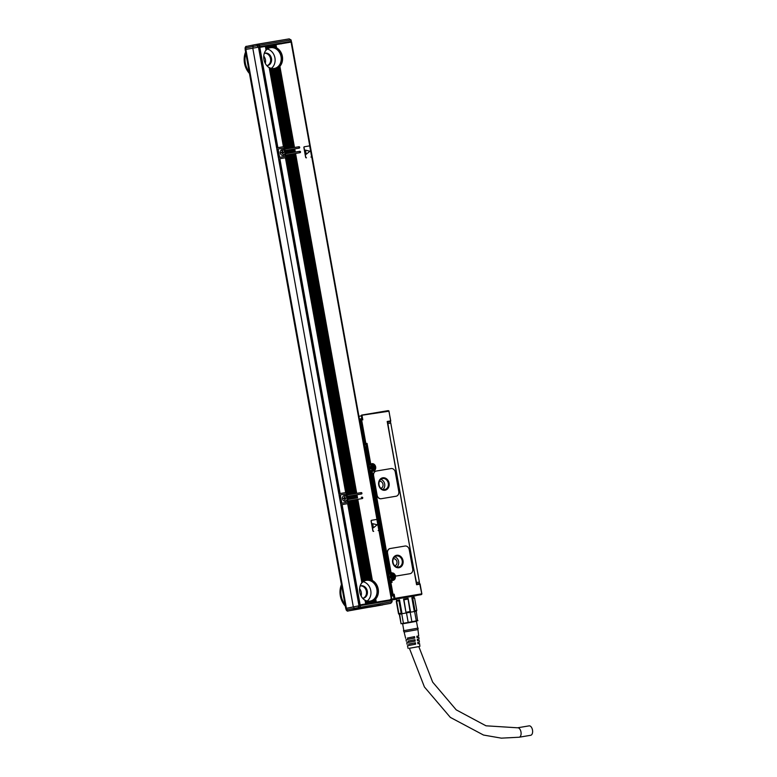 <?xml version="1.0" encoding="UTF-8"?>
<svg xmlns="http://www.w3.org/2000/svg" width="777" height="777" viewBox="0 0 777 777"><rect width="100%" height="100%" fill="white"/><g stroke="black" fill="none" stroke-linecap="round" stroke-linejoin="round"><path stroke-width="1.17" d="M286.237 42.91L286.966 42.181L287.072 42.764M257.634 47.028L257.381 45.649A1.408 0.583 -99.7 0 0 256.575 44.386L289.19 38.879L291.093 39.967L291.346 41.346L286.966 42.181M291.346 41.346L245.153 49.534L345.726 608.459L346.416 608.284L245.853 49.369M258.624 47.562L257.974 46.97M258.498 46.882L281.206 43.065L281.323 43.735M288.694 41.89L288.918 42.453M257.673 47.018L257.449 44.231L258.79 43.988L259.295 46.727M289.219 38.879L258.79 43.988L259.567 45.251L290.783 40.016L289.19 38.879L290.977 39.996L291.035 41.395M346.416 608.284L358.547 605.895L359.013 608.692L358.129 608.847A1.408 0.583 -99.7 0 0 358.45 607.342L358.197 605.953L345.726 608.459M381.76 601.971L381.643 601.301L359.052 605.098L340.821 504.817L342.094 504.584L360.139 604.885L391.394 599.63L291.084 42.094L275.981 44.629L276.563 47.834L276.039 47.572A11.247 9.343 -101.7 0 0 275.145 47.212L274.64 47.057A11.247 9.343 -101.7 0 0 273.776 46.863L273.29 46.795A11.247 9.343 -101.7 0 0 272.445 46.756L271.979 46.766A11.247 9.343 -101.7 0 0 271.163 46.863L270.911 45.484L269.648 45.688L269.91 47.183A11.247 9.343 -101.7 0 1 270.707 46.95L271.163 46.863M347.513 503.671A2.108 1.748 78.3 0 0 348.591 501.379L349.728 500.66L364.539 580.351A11.247 9.343 -101.7 0 1 365.307 579.992L365.753 579.817A11.247 9.343 -101.7 0 1 366.54 579.593L366.997 579.496A11.247 9.343 -101.7 0 1 367.812 579.409L353.525 500.019L352.719 500.155L366.997 579.496M361.684 498.659A0.699 0.583 78.3 0 0 361.276 497.329L362.043 497.173A0.699 0.583 -101.7 0 1 362.286 498.552L357.789 499.31L372.397 580.477A11.247 9.343 -101.7 0 1 375.728 598.96L376.301 602.165M347.338 499.271L347.863 502.175A0.699 0.583 -101.7 0 0 348.203 501.418L347.989 500.242A0.699 0.583 -101.7 0 1 348.222 499.553L347.63 496.25A0.699 0.583 -101.7 0 1 347.164 495.677L346.96 494.502A0.699 0.583 -101.7 0 0 346.377 493.9L346.892 496.794A2.953 2.457 -101.7 0 1 347.338 499.271L347.669 502.224L346.979 502.36A0.699 0.583 78.3 0 0 347.018 502.36M347.698 502.214L340.763 503.409L339.083 495.134L340.345 494.9L341.841 503.195L347.406 502.263M360.858 494.085A0.699 0.583 78.3 0 0 360.45 492.764L347.426 494.949L347.338 494.463A2.108 1.748 78.3 0 0 345.241 492.676L339.015 493.725L278.593 158.955L279.866 158.712L340.103 493.512L345.707 492.579L285.47 157.77L279.866 158.712M285.285 157.799A2.108 1.748 78.3 0 0 286.354 155.517L287.5 154.788L348.659 494.716L347.426 494.949M299.456 152.787A0.699 0.583 78.3 0 0 299.038 151.457L286.004 153.652M285.11 153.399L285.635 156.303A0.699 0.583 -101.7 0 0 285.965 155.546L285.761 154.37A0.699 0.583 -101.7 0 1 285.985 153.681L285.392 150.379A0.699 0.583 -101.7 0 1 284.936 149.806L284.722 148.63A0.699 0.583 -101.7 0 0 284.139 148.028L284.664 150.932A2.953 2.457 -101.7 0 1 285.11 153.399L285.441 156.352L284.751 156.498A0.699 0.583 78.3 0 0 284.79 156.488L285.47 156.342M284.751 156.498L278.525 157.537L276.845 149.262L278.117 149.029L279.613 157.323L285.169 156.391M298.63 148.222A0.699 0.583 78.3 0 0 298.222 146.892L285.198 149.077L285.11 148.592A2.108 1.748 78.3 0 0 283.013 146.814L276.602 147.883L283.479 146.707L269.289 67.842L283.887 146.639L283.013 146.814M276.787 147.844L258.887 47.514L259.819 47.339L277.865 147.64M281.497 43.706L281.779 43.075L281.216 43.153M265.278 63.374A7.032 5.837 78.3 0 0 263.762 56.061M349.135 610.771L390.753 603.341L360.353 608.449L359.858 605.652L358.547 605.895M359.858 605.652L391.793 600.3M245.862 53.438A17.997 14.957 78.3 0 0 249.203 71.989M341.695 586.072A17.997 14.957 78.3 0 0 345.037 604.632M283.43 146.707L269.211 67.716A11.247 9.343 -101.7 0 1 266.025 50.01L265.598 46.377L259.819 47.339M265.598 46.377L266.424 49.534A11.247 9.343 -101.7 0 1 267.123 48.834L267.541 48.485A11.247 9.343 -101.7 0 1 268.279 47.97L268.706 47.718A11.247 9.343 -101.7 0 1 269.473 47.348L269.91 47.183M267.307 48.611L266.861 46.164L265.841 46.329M266.861 46.164L267.541 48.485M268.463 47.815L268.133 45.95L267.113 46.115M268.133 45.95L268.706 47.718M269.668 47.251L269.396 45.736L268.376 45.901M272.193 46.775L271.931 45.309L270.911 45.484M271.931 45.309L272.445 46.756M273.514 46.863L273.203 45.095L272.183 45.27M273.203 45.095L273.776 46.863M274.883 47.174L274.466 44.891L273.446 45.056M274.466 44.891L275.145 47.212M276.291 47.766L275.738 44.677L274.718 44.843M291.084 42.094L291.579 42.026L391.89 599.562L391.394 599.63M284.751 146.814L270.658 68.463L284.751 146.814A2.108 1.748 -101.7 0 0 283.887 146.639M285.305 147.251A2.108 1.748 -101.7 0 1 285.878 148.436L285.198 149.077M286.888 150.194L287.247 153.409L287.131 150.146L287.937 150.019L288.568 153.195L288.15 149.98L289.209 149.806L289.831 152.982L289.423 149.767L290.481 149.592L291.103 152.768L290.685 149.553L291.744 149.378L292.366 152.554L291.958 149.339L293.016 149.165L293.638 152.341L293.22 149.135L294.279 148.951L294.852 152.137L294.493 148.922L299.232 148.116A0.699 0.583 -101.7 0 1 299.232 148.116A0.699 0.583 -101.7 0 0 298.99 146.736L292.978 147.747L278.351 67.686A11.247 9.343 -101.7 0 1 277.603 68.143L291.958 147.912L292.978 147.747M277.603 68.143L291.958 147.912M291.492 147.989L290.443 148.174L275.942 68.823A11.247 9.343 -101.7 0 1 275.437 68.949A11.247 9.343 -101.7 0 1 275.145 68.998L289.423 148.339L290.443 148.174M271.163 68.648A11.247 9.343 -101.7 0 0 272.037 68.9L272.533 68.998A11.247 9.343 -101.7 0 0 273.378 69.095L273.863 69.104A11.247 9.343 -101.7 0 0 274.679 69.066L289.423 148.339M288.957 148.417L287.908 148.601L273.611 69.124M273.378 69.095L287.908 148.601M287.694 148.63L286.635 148.815L272.28 68.988M272.037 68.9L286.635 148.815M286.091 153.613L285.45 150.427M285.615 150.408L286.674 150.223M284.139 148.028L278.117 149.029M278.525 157.537L279.613 157.323M294.852 152.137L293.793 152.311M293.589 152.341L292.531 152.525M292.317 152.554L291.258 152.739M291.045 152.768L289.996 152.952M289.782 152.982L288.723 153.166M288.51 153.195L287.461 153.38M287.247 153.409L286.189 153.593M348.659 494.716L287.704 154.759L288.762 154.584L349.922 494.502L288.976 154.545L290.035 154.37L351.408 494.259L290.248 154.332L291.297 154.157L352.671 494.046L291.511 154.118L292.57 153.943L353.778 493.861L292.783 153.914L293.832 153.729L355.04 493.648L294.046 153.7L295.105 153.516L356.313 493.434L295.318 153.487L300.058 152.68A0.699 0.583 -101.7 0 1 300.058 152.68A0.699 0.583 -101.7 0 0 299.805 151.301L295.066 152.098M287.034 154.866L287.121 155.351A2.108 1.748 -101.7 0 1 287.004 156.653L286.635 157.245A2.108 1.748 -101.7 0 1 285.878 157.692L346.124 492.501L345.241 492.676M339.015 493.725L340.103 493.512M287.004 156.653L346.989 492.686A2.108 1.748 -101.7 0 0 346.124 492.501M347.542 493.123A2.108 1.748 -101.7 0 1 348.106 494.308L348.193 494.794M356.264 493.434L355.206 493.618M354.992 493.648L353.943 493.832M353.729 493.861L352.671 494.046M352.457 494.075L351.408 494.259M351.194 494.289L350.136 494.463M349.922 494.502L348.873 494.677M357.294 497.97L356.721 494.784L361.47 493.987A0.699 0.583 -101.7 0 0 361.218 492.608L356.478 493.405M349.689 499.242L348.902 496.095L349.475 499.281M349.116 496.066L350.174 495.881L350.748 499.067M350.961 499.038L350.174 495.881M350.388 495.852L351.437 495.668L352.01 498.853M352.224 498.824L351.437 495.668M351.651 495.639L352.709 495.454L353.282 498.64M353.496 498.611L352.709 495.454M352.923 495.425L353.972 495.24L354.545 498.426M354.759 498.397L353.972 495.24M354.186 495.211L355.244 495.036L355.817 498.212M356.031 498.183L355.244 495.036M355.458 494.998L356.507 494.823L357.08 497.999M348.426 499.456L347.688 496.299M347.853 496.28L348.902 496.095M346.377 493.9L340.345 494.9M340.763 503.409L341.841 503.195M364.306 580.448L349.941 500.631L350.99 500.446L365.307 579.992M365.511 579.895L350.99 500.446M351.204 500.417L352.263 500.233L366.54 579.593M352.311 500.233L366.589 579.584L352.263 500.233M353.739 499.99L368.288 579.389L353.525 500.019M353.991 499.941L354.798 499.815L369.182 579.477L354.798 499.815M355.011 499.776L369.609 579.506L354.846 499.805M355.254 499.737L356.07 499.601L370.542 579.759L356.07 499.601M356.274 499.562L370.979 579.846L356.119 499.592M356.526 499.524L357.333 499.388L371.94 580.312L357.333 499.388M372.397 580.477L357.381 499.378M349.262 500.738L349.349 501.223A2.108 1.748 -101.7 0 1 349.232 502.525L348.863 503.117A2.108 1.748 -101.7 0 1 348.115 503.564L362.257 582.177A11.247 9.343 -101.7 0 1 362.966 581.468L363.374 581.128A11.247 9.343 -101.7 0 1 364.112 580.604M365.695 603.952L365.054 600.349A11.247 9.343 -101.7 0 1 361.868 582.643L347.698 503.642L342.094 504.584M359.052 605.098L360.139 604.885M382.099 601.913L381.837 601.379L391.89 599.562M381.837 601.379L382.265 602M245.6 51.981A17.997 14.957 78.3 0 0 249.475 73.504M383.032 601.184L386.567 600.553L386.829 601.116M341.433 584.625A17.997 14.957 78.3 0 0 345.309 606.138M265.384 46.406L266.025 50.01M266.647 46.193L267.123 48.834M267.919 45.979L268.279 47.97M269.182 45.765L269.473 47.348M270.454 45.561L270.707 46.95M270.503 45.552L270.755 46.941L270.668 45.522M271.717 45.348L271.979 46.766M272.989 45.134L273.29 46.795M274.252 44.92L274.64 47.057M275.524 44.707L276.039 47.572M276.563 47.834A11.247 9.343 -101.7 0 1 279.885 66.327L294.493 147.494M294.745 148.873L295.309 152.059M295.561 153.438L356.721 493.356M356.973 494.745L357.546 497.921M310.975 157.051A0.699 0.583 -101.7 0 1 310.936 157.061L311.091 157.022A0.699 0.583 78.3 0 0 311.538 156.235L309.8 146.552A0.699 0.583 78.3 0 0 309.1 145.959L304.487 146.736A0.699 0.583 78.3 0 0 304.04 147.523L305.779 157.207A0.699 0.583 78.3 0 0 306.478 157.799L306.323 157.828A0.699 0.583 -101.7 0 1 305.623 157.236L305.779 157.207M304.448 146.736L304.331 146.766A0.699 0.583 -101.7 0 0 303.885 147.552L305.623 157.236M378.185 530.584A0.699 0.583 -101.7 0 1 378.146 530.594L378.302 530.565A0.699 0.583 78.3 0 0 378.749 529.778L377.01 520.095A0.699 0.583 78.3 0 0 376.311 519.492L371.697 520.269A0.699 0.583 78.3 0 0 371.241 521.056L372.989 530.74A0.699 0.583 78.3 0 0 373.688 531.342L373.533 531.371A0.699 0.583 -101.7 0 1 372.834 530.778L372.989 530.74M371.659 520.279L371.542 520.299A0.699 0.583 -101.7 0 0 371.095 521.095L372.834 530.778M270.658 68.463A11.247 9.343 -101.7 0 1 269.745 68.026M279.885 66.327L294.027 147.572M272.533 68.998L286.888 148.766M273.863 69.104L288.15 148.553M275.942 68.823L290.229 148.203M277.166 68.366A11.247 9.343 -101.7 0 1 276.398 68.677L290.685 148.125M278.351 67.686L292.764 147.776M279.487 66.744A11.247 9.343 -101.7 0 1 278.768 67.376L293.22 147.698M285.868 150.359L286.441 153.545M293.473 149.087L294.046 152.273M292.21 149.301L292.774 152.477M290.938 149.514L291.511 152.69M289.666 149.728L290.239 152.904M288.403 149.942L288.976 153.118M287.131 150.146L287.704 153.331M285.392 150.379L285.985 153.681M284.664 150.932L284.061 150.214A2.953 2.457 -101.7 0 0 282.1 149.64A2.953 2.457 -101.7 0 0 280.827 154.283A2.953 2.457 -101.7 0 0 283.294 155.429A2.953 2.457 -101.7 0 0 284.79 154.273M283.683 148.096L284.061 150.214M287.956 154.72L349.116 494.638M294.298 153.652L355.458 493.57M293.026 153.865L354.186 493.783M291.763 154.079L352.923 493.997M290.491 154.293L351.651 494.211M289.229 154.506L350.388 494.425M286.635 157.245L346.989 492.686M285.421 157.78L345.658 492.579M348.096 496.231L348.669 499.417M355.701 494.959L356.274 498.135M354.438 495.163L355.011 498.348M353.166 495.376L353.739 498.562M351.903 495.59L352.476 498.776M350.631 495.804L351.204 498.989M349.368 496.017L349.941 499.203M347.63 496.25L348.222 499.553M346.892 496.794L346.289 496.076A2.953 2.457 -101.7 0 0 344.328 495.512A2.953 2.457 -101.7 0 0 343.055 500.155A2.953 2.457 -101.7 0 0 345.522 501.291A2.953 2.457 -101.7 0 0 347.018 500.145M345.911 493.958L346.289 496.076M350.184 500.582L364.539 580.351M349.232 502.525L363.374 581.128M370.979 579.846A11.247 9.343 -101.7 0 1 371.872 580.205M369.609 579.506A11.247 9.343 -101.7 0 1 370.474 579.691M368.288 579.389A11.247 9.343 -101.7 0 1 369.124 579.438M351.457 500.369L365.753 579.817M348.863 503.117L362.966 581.468M347.649 503.651L361.868 582.643M375.728 598.96L375.845 602.243M375.32 599.378A11.247 9.343 -101.7 0 1 374.611 600.009L375.038 602.379M374.611 600.009L374.572 602.457M374.184 600.32A11.247 9.343 -101.7 0 1 373.436 600.786L373.766 602.593M373.436 600.786L373.31 602.67M373.009 601A11.247 9.343 -101.7 0 1 372.232 601.32L372.494 602.806M372.232 601.32L372.037 602.884M371.785 601.456A11.247 9.343 -101.7 0 1 371.27 601.583A11.247 9.343 -101.7 0 1 370.979 601.641L371.231 603.02M370.775 603.098L370.979 601.641M370.522 601.699A11.247 9.343 -101.7 0 1 369.697 601.748L369.959 603.234M369.502 603.311L369.697 601.748M369.221 601.728A11.247 9.343 -101.7 0 1 368.366 601.631L368.696 603.447M368.23 603.525L367.88 601.534L368.366 601.631M367.88 601.534A11.247 9.343 -101.7 0 1 367.006 601.291L367.424 603.661M366.967 603.739L366.491 601.097L367.006 601.291M366.491 601.097A11.247 9.343 -101.7 0 1 365.578 600.66L366.161 603.875M365.054 600.349L365.578 600.66M388.422 580.283L391.336 579.749A2.817 2.341 78.3 0 0 391.482 579.72M364.394 446.736L366.355 446.377L369.716 465.054L371.445 464.763A2.817 2.341 78.3 0 1 372.436 470.299L370.707 470.59L389.374 574.349L391.103 574.057A2.817 2.341 78.3 0 1 392.103 579.593L388.413 580.244M364.151 445.396L366.336 444.949L367.045 443.385L370.726 463.859L369.823 464.316L371.882 463.665A3.798 3.157 -101.7 0 1 375.66 466.88A3.798 3.157 -101.7 0 1 373.222 471.144L371.338 470.755L372.727 470.522L373.222 471.144M388.976 411.082L390.617 420.911A0.699 0.583 -101.7 0 1 390.19 421.697L387.83 422.193L390.171 421.707L390.433 420.93L387.199 421.474L416.579 584.722L419.803 584.178L421.843 594.172L413.801 596.182M370.833 471.28L371.338 470.755L371.066 471.231L371.338 470.755L372.076 471.328L371.066 471.231L389.481 573.611L391.287 573.737L391.55 572.96A3.798 3.157 -101.7 0 1 391.967 572.931A1.408 1.165 -101.7 0 1 390.724 571.726L387.412 553.273A4.215 3.506 -101.7 0 1 390.015 548.562A4.215 3.506 -101.7 0 1 390.093 548.552M410.033 573.698A4.215 3.506 -101.7 0 1 409.955 573.717A4.215 3.506 -101.7 0 1 409.848 573.737L410.003 573.708A4.215 3.506 78.3 0 0 410.11 573.688A4.215 3.506 78.3 0 0 412.713 568.978L409.226 549.611A4.215 3.506 78.3 0 0 405.021 546.037L390.277 548.513A4.215 3.506 78.3 0 0 390.161 548.533A4.215 3.506 78.3 0 0 387.568 553.243L390.88 571.687A1.408 1.165 78.3 0 0 392.123 572.892A3.798 3.157 78.3 0 1 395.182 575.155A1.408 1.165 78.3 0 0 396.474 575.98L410.003 573.708M392.123 572.892L391.967 572.931A3.798 3.157 -101.7 0 1 395.037 575.184A1.408 1.165 -101.7 0 0 396.319 576.01L409.848 573.737M376.952 495.172L377.107 495.143A4.215 3.506 78.3 0 0 381.313 498.708L396.066 496.231A4.215 3.506 -101.7 0 1 396.017 496.241A4.215 3.506 -101.7 0 1 395.911 496.26L381.157 498.737A4.215 3.506 -101.7 0 1 376.952 495.172L373.465 475.806A4.215 3.506 -101.7 0 1 376.068 471.095A4.215 3.506 -101.7 0 1 376.146 471.076M391.287 596.192L393.463 595.745L394.172 594.182L394.92 598.339L394.493 598.921L391.783 598.96M390.549 599.222L390.86 599.893L394.493 598.921M390.86 599.893L413.791 596.124M389.306 600.378L396.357 599.261M389.316 600.417L391.919 599.941M389.326 600.485L391.977 599.99M398.805 598.513L401.709 597.96L398.805 598.513M395.716 599.048L396.299 598.97L396.688 601.116M399.252 614.393L398.533 613.82L396.289 601.369L396.756 600.553M396.649 601.204L397.047 600.427L399.543 599.912L398.922 600.728L396.649 601.204L398.883 613.655L401.155 613.179L398.922 600.728M411.849 597.707L412.742 598.261L414.986 610.712L414.335 611.548L416.336 611.256L416.812 610.45L414.568 597.999L413.85 597.416L411.849 597.707L414.335 611.548L410.577 612.169L408.09 598.339L408.051 599.048L403.962 599.776L403.584 599.145L408.09 598.339M399.533 614.257L398.883 613.655M403.584 599.145L406.07 612.975L402.03 613.743L401.155 613.179M399.543 599.912L402.03 613.743L399.679 614.228L401.029 623.746L399.339 614.384M401.029 623.746L416.287 620.862L414.607 611.499L410.178 612.247L408.051 599.048M414.568 597.999L412.742 598.261M408.168 622.27L406.488 612.907L401.719 613.801L403.409 623.164M411.859 621.61L410.178 612.247L406.07 612.975L403.962 599.776M406.196 612.227L410.295 611.499M414.986 610.712L416.812 610.45M417.599 620.784L416.249 611.266M402.632 623.824L416.472 621.338M416.287 620.862L417.929 620.629M403.855 630.623L402.622 623.756L406.313 622.979L416.453 621.26L417.696 628.137M394.959 599.417L395.056 598.824L394.959 599.417M403.448 630.749L418.113 628.107L417.948 629.564L404.108 632.051L403.448 630.749M392.803 599.766L392.851 599.184M409.392 648.309L418.803 646.61M408.139 648.465L407.469 645.736L415.627 644.162L415.433 642.764L408.576 644.133M408.576 644.172L415.433 642.764M407.129 644.366L406.73 642.725L415.19 641.093L414.986 639.704L408.022 641.083M408.032 641.132L414.986 639.704M406.39 641.355L405.992 639.714L414.753 638.034L414.549 636.635L407.478 638.043M407.488 638.102L414.549 636.635M417.987 642.482L419.415 642.152L417.735 642.385L417.939 643.774L419.57 643.55L419.901 646.347M417.443 639.442L419.056 639.073L417.298 639.316L417.492 640.704L419.221 640.471L419.415 642.152M416.899 636.402L418.696 636.004L416.851 636.246L417.055 637.645L418.861 637.402L419.056 639.073M419.998 584.168L419.298 583.566L419.803 584.178M409.382 648.271L418.803 646.571M417.113 637.635L416.88 636.353M413.879 638.208L413.636 636.829M414.432 641.248L414.18 639.869M414.976 644.298L414.724 642.909L408.566 644.084M387.325 422.183L390.171 421.707A0.699 0.583 -101.7 0 0 390.19 421.697A0.699 0.699 0 0 0 390.734 420.891L388.859 410.868L388.179 410.635L361.558 415.103L361.606 418.657L359.421 419.114M388.859 410.868L388.179 410.635M361.558 415.103L388.189 410.635M388.685 411.247L361.46 415.316M362.063 415.714L362.81 419.871L361.606 418.657L361.15 419.444A0.699 0.583 78.3 0 0 360.703 420.24L364.928 443.754L363.898 443.968M361.606 418.657L361.15 419.444L362.81 419.871L361.169 419.444A0.699 0.699 0 0 0 361.13 419.454L361.13 419.454M359.664 420.454L361.664 420.066L365.889 443.58L364.928 443.754A0.699 0.583 -101.7 0 0 365.637 444.347L367.045 443.385L365.889 443.58L365.637 444.347L364.024 444.687M389.258 573.659L390.394 573.154L389.335 574.086L390.316 574.077L389.355 574.242M395.182 575.155L395.037 575.184A3.798 3.157 -101.7 0 1 392.89 580.438L390.724 580.526L390.996 580.05M391.734 580.623L392.064 582.429L390.85 581.215L388.675 581.672M389.374 580.089L390.724 580.526L390.404 582.002L392.064 582.429L390.404 582.002A0.699 0.583 78.3 0 0 389.947 582.799L392.064 594.551L393.026 594.376L392.764 595.153L394.172 594.182L393.026 594.376L390.909 582.624L388.918 583.012M377.107 495.143L373.62 475.767A4.215 3.506 78.3 0 1 376.223 471.056A4.215 3.506 78.3 0 1 376.33 471.037L391.084 468.56A4.215 3.506 78.3 0 1 395.289 472.134L398.776 491.501A4.215 3.506 78.3 0 1 396.173 496.212A4.215 3.506 78.3 0 1 396.066 496.231L395.911 496.26M391.219 443.784L390.413 439.306M413.374 566.909L412.568 562.431M396.717 555.273A6.323 5.254 78.3 0 0 396.552 555.302A6.323 5.254 78.3 0 0 392.667 562.461A6.323 5.254 78.3 0 0 398.951 567.725A6.323 5.254 78.3 0 0 399.116 567.696A6.323 5.254 78.3 0 0 403.001 560.528A6.323 5.254 78.3 0 0 396.717 555.273M382.77 477.797A6.323 5.254 78.3 0 0 382.614 477.826A6.323 5.254 78.3 0 0 378.729 484.994A6.323 5.254 78.3 0 0 385.013 490.248A6.323 5.254 78.3 0 0 385.178 490.219A6.323 5.254 78.3 0 0 389.063 483.051A6.323 5.254 78.3 0 0 382.77 477.797M390.394 439.199L387.898 423.572A1.408 0.777 80.5 0 0 387.393 422.533M413.393 567.025L416.501 582.536A1.408 0.777 80.5 0 1 416.394 583.702M389.782 421.862L389.763 421.862A1.408 0.777 80.5 0 1 389.782 421.862A1.408 0.777 80.5 0 1 390.773 423.086L419.376 582.051A1.408 0.777 80.5 0 1 418.861 583.595L417.579 583.857M391.394 443.9L412.548 562.334M398.999 567.715A6.323 5.254 78.3 0 0 402.758 560.508A6.323 5.254 78.3 0 0 396.484 555.322A6.323 5.254 78.3 0 0 396.435 555.332M385.062 490.238A6.323 5.254 78.3 0 0 388.821 483.032A6.323 5.254 78.3 0 0 382.546 477.845A6.323 5.254 78.3 0 0 382.498 477.855M370.716 470.619L371.668 470.454A2.817 2.341 78.3 0 0 371.814 470.425M396.61 556.011A5.624 4.672 78.3 0 0 396.464 556.041A5.624 4.672 78.3 0 0 393.007 562.402A5.624 4.672 78.3 0 0 398.601 567.074A5.624 4.672 78.3 0 0 398.747 567.055A5.624 4.672 78.3 0 0 402.195 560.683A5.624 4.672 78.3 0 0 396.61 556.011M382.672 478.535A5.624 4.672 78.3 0 0 382.527 478.564A5.624 4.672 78.3 0 0 379.069 484.935A5.624 4.672 78.3 0 0 384.664 489.607A5.624 4.672 78.3 0 0 384.8 489.578A5.624 4.672 78.3 0 0 388.257 483.207A5.624 4.672 78.3 0 0 382.672 478.535M396.853 566.977A5.624 4.672 78.3 0 0 398.582 561.344A5.624 4.672 78.3 0 0 394.755 556.856M382.915 489.51A5.624 4.672 78.3 0 0 384.644 483.867A5.624 4.672 78.3 0 0 380.817 479.38M393.366 558.76A3.584 2.982 78.3 0 0 393.347 558.77A3.584 2.982 78.3 0 1 396.921 561.693A3.584 2.982 78.3 0 1 394.803 565.782M379.429 481.284A3.584 2.982 78.3 0 0 379.409 481.293A3.584 2.982 78.3 0 1 382.983 484.226A3.584 2.982 78.3 0 1 380.866 488.306M391.88 576.136L393.463 576.777L392.696 576.903L392.181 578.273L391.676 577.078L390.918 577.204L391.637 575.233L393.075 576.845M392.259 576.048L392.094 575.155M372.212 466.841L373.795 467.482L373.047 467.608L372.523 468.978L372.008 467.783L371.26 467.909L371.969 465.938L373.407 467.55M372.591 466.763L372.436 465.86M373.047 467.608L372.591 468.968M517.579 727.796A4.779 2.661 -99.5 0 1 520.978 731.973A4.779 2.661 -99.5 0 1 519.162 737.227L530.691 735.285A4.779 2.661 -99.5 0 0 532.498 730.04A4.779 2.661 -99.5 0 0 529.108 725.864L517.579 727.796L485.994 725.805L456.225 709.857L432.643 682.099L418.793 646.532M392.317 576.981L392.259 578.263M371.163 467.375L371.921 467.23M359.013 608.692L360.353 608.449L360.382 605.565M349.145 610.761L390.802 603.331L391.851 601.699L346.717 609.673L346.474 608.284M390.753 603.341L392.162 601.66L391.909 600.271M361.111 596.017A7.032 5.837 78.3 0 0 359.605 588.704M270.493 47.008A11.247 9.343 -101.7 0 1 281.546 56.206A11.247 9.343 -101.7 0 1 275.029 69.017M366.326 579.642A11.247 9.343 -101.7 0 1 377.379 588.849A11.247 9.343 -101.7 0 1 370.862 601.66M283.216 155.439A2.953 2.457 78.3 0 0 284.421 150.816A2.953 2.457 78.3 0 0 282.022 149.66M345.454 501.311A2.953 2.457 78.3 0 0 346.649 496.688A2.953 2.457 78.3 0 0 344.25 495.532M264.549 53.273A6.323 5.254 -101.7 0 1 270.182 57.333A6.323 5.254 -101.7 0 1 268.832 64.588A6.323 5.254 -101.7 0 1 267.103 65.618M382.799 604.894L369.745 607.167L382.799 604.894M267.618 66.472A10.548 8.761 78.3 0 0 274.252 68.463A10.548 8.761 78.3 0 0 274.524 68.415A10.548 8.761 78.3 0 0 281.002 56.478A10.548 8.761 78.3 0 0 270.522 47.718A10.548 8.761 78.3 0 0 270.25 47.766A10.548 8.761 78.3 0 0 264.685 52.292M363.451 599.106A10.548 8.761 78.3 0 0 370.095 601.107A10.548 8.761 78.3 0 0 370.367 601.048A10.548 8.761 78.3 0 0 376.835 589.112A10.548 8.761 78.3 0 0 366.355 580.351A10.548 8.761 78.3 0 0 366.084 580.4A10.548 8.761 78.3 0 0 360.518 584.935M305.468 150.126L306.206 154.283L309.936 151.253L305.487 150.126L306.206 154.283M372.698 523.669L373.416 527.816L377.146 524.786L372.698 523.669L373.416 527.816M281.915 155.245A2.817 2.341 78.3 0 0 283.071 155.322M281.255 154.788A2.817 2.341 78.3 0 0 284.324 150.903A2.817 2.341 78.3 0 0 280.905 150.359M344.153 501.116A2.817 2.341 78.3 0 0 345.309 501.194M344.162 495.687A2.817 2.341 78.3 0 0 343.143 496.221M266.822 65.637A6.323 5.254 78.3 0 0 267.57 65.55A6.323 5.254 78.3 0 0 269.755 64.404A6.323 5.254 78.3 0 0 270.998 56.876A6.323 5.254 78.3 0 0 265.006 53.157A6.323 5.254 78.3 0 0 264.287 53.37M271.338 68.366A10.548 8.761 78.3 0 0 274.864 57.576A10.548 8.761 78.3 0 0 267.337 49.068M367.171 601.009A10.548 8.761 78.3 0 0 370.697 590.219A10.548 8.761 78.3 0 0 363.18 581.711M281.896 149.825L281.973 149.815A2.817 2.341 78.3 0 0 280.478 151.039M343.492 500.66A2.817 2.341 78.3 0 0 346.561 496.765A2.817 2.341 78.3 0 0 342.715 496.901M360.382 585.916A6.323 5.254 -101.7 0 1 366.016 589.966A6.323 5.254 -101.7 0 1 364.675 597.231A6.323 5.254 -101.7 0 1 362.937 598.261M360.12 586.013A6.323 5.254 -101.7 0 1 360.839 585.8A6.323 5.254 -101.7 0 1 366.831 589.52A6.323 5.254 -101.7 0 1 365.588 597.037A6.323 5.254 -101.7 0 1 363.403 598.183A6.323 5.254 -101.7 0 1 362.655 598.271M281.682 152.428L281.225 152.515A0.699 0.583 78.3 0 0 281.245 152.515L281.682 152.428A0.699 0.583 78.3 0 0 282.138 151.632L282.012 150.961M282.925 152.807L283.382 152.71A0.699 0.583 78.3 0 0 282.945 153.496L283.071 154.186L282.488 153.574A0.699 0.583 78.3 0 1 282.925 152.807A0.699 0.583 78.3 0 0 282.925 152.807L283.362 152.719A0.699 0.583 78.3 0 1 283.401 152.71L283.877 152.059L282.838 152.253A0.699 0.583 78.3 0 1 282.148 151.68L282.478 150.864M282.595 151.554A0.699 0.583 78.3 0 0 283.304 152.156L282.838 152.253M283.877 152.059L283.304 152.156M282.488 153.574A0.699 0.583 78.3 0 0 281.789 152.982L281.109 152.525M343.463 498.387L343.463 498.387A0.699 0.583 78.3 0 0 343.473 498.387L343.939 498.29A0.699 0.583 78.3 0 0 344.366 497.503L344.706 496.736L344.366 497.503M344.833 497.426A0.699 0.583 78.3 0 0 345.532 498.018L346.105 497.921L345.532 498.018M344.716 499.417A0.699 0.583 78.3 0 1 345.173 498.669L345.6 498.581A0.699 0.583 78.3 0 0 345.61 498.581L346.105 497.921M345.153 498.679L345.61 498.581A0.699 0.583 78.3 0 0 345.182 499.368L344.726 499.456M343.347 498.387L344.017 498.844A0.699 0.583 78.3 0 1 344.716 499.446L344.842 500.135L345.182 499.368M283.518 152.69L283.42 152.156M345.746 498.552L345.648 498.018M344.376 497.552A0.699 0.583 78.3 0 0 345.075 498.115M380.293 605.215L374.941 606.322L380.4 604.904M378.787 605.468L371.96 606.779L378.894 605.157M281.274 43.463A0.699 0.699 -108.2 0 1 281.779 43.075L286.509 42.279M257.449 44.231L256.575 44.386A1.408 0.583 -99.7 0 0 256.565 44.386L253.807 44.901A1.408 1.165 78.3 0 0 252.904 46.474L259.567 45.251L259.809 46.639M253.739 44.92L246.562 46.397A1.408 1.165 78.3 0 0 246.523 46.406L246.299 46.484M253.147 47.853L252.904 46.474L245.658 47.98A1.408 1.165 78.3 0 1 246.523 46.406L253.768 44.911A1.408 1.165 78.3 0 0 253.768 44.911L256.575 44.386M245.901 49.349L245.658 47.98L245.056 48.125L245.299 49.485M353.312 606.856L252.748 47.941M359.061 605.798L358.945 605.108M340.889 504.807L340.647 503.428M339.151 495.114L338.898 493.745M278.661 158.935L278.409 157.556M276.923 149.252L276.67 147.873M287.927 42.007L288.034 42.609M288.617 42.512L288.51 41.909M276.933 147.815L258.887 47.514M285.878 148.436L285.11 148.592M298.99 146.736L298.222 146.892M278.681 157.498L277.185 149.194M299.805 151.301L299.038 151.457M287.121 155.351L286.354 155.517M339.17 493.686L278.924 158.887M348.106 494.308L347.338 494.463M361.218 492.608L360.45 492.764M340.909 503.37L339.413 495.066M362.043 497.173L361.276 497.329M349.349 501.223L348.591 501.379M359.207 605.05L341.161 504.749M348.776 610.8L348.436 610.858C347.707 611.441 346.94 611.091 346.115 609.809L346.717 609.673A1.408 1.165 -101.7 0 0 348.125 610.858L348.902 610.79A1.408 1.379 84.8 0 1 348.756 610.8L349.048 610.78M348.125 610.858L355.371 609.362A1.408 1.165 -101.7 0 1 353.962 608.168L353.72 606.788M387.519 601L387.402 600.378M389.054 600.747L388.937 600.067M388.481 600.844L388.364 600.184M390.802 603.331L392.162 601.66L391.598 600.32M266.055 49.874L265.433 46.406M267.162 48.737L266.696 46.193M268.318 47.902L267.968 45.979M269.512 47.31L269.23 45.765M272.028 46.785L271.765 45.338M273.349 46.834L273.038 45.124M274.699 47.125L274.31 44.911M276.107 47.669L275.573 44.697M283.644 146.678L269.473 67.949M284.829 146.94L270.726 68.551M285.023 147.086L270.901 68.619M294.085 147.562L279.516 66.628M294.24 147.533L279.662 66.482M286.47 148.844L272.105 68.959M287.743 148.63L273.436 69.124M289.015 148.417L274.737 69.066M289.17 148.388L274.893 69.046M290.277 148.203L275.99 68.803M291.55 147.989L277.214 68.318M291.705 147.96L277.37 68.24M292.812 147.776L278.389 67.609M294.901 152.127L294.328 148.941M293.638 152.341L293.065 149.155M292.366 152.554L291.793 149.369M291.103 152.768L290.53 149.582M289.831 152.982L289.258 149.796M288.568 153.195L287.995 150.01M287.296 153.409L286.723 150.223M284.353 150.651L283.887 148.057M284.149 150.408L283.731 148.086M285.217 156.391L284.809 154.069M285.382 156.362L284.916 153.778M348.708 494.706L287.548 154.788M356.313 493.434L295.153 153.516M355.04 493.648L293.881 153.72M353.778 493.861L292.618 153.933M352.505 494.065L291.346 154.147M351.243 494.279L290.083 154.361M349.971 494.493L288.811 154.574M345.872 492.55L285.635 157.75M347.251 492.958L286.791 156.915M347.057 492.812L286.655 157.109M357.138 497.999L356.565 494.813M355.866 498.212L355.293 495.027M354.603 498.426L354.03 495.24M353.331 498.64L352.758 495.454M352.059 498.844L351.495 495.668M350.796 499.057L350.223 495.881M349.524 499.271L348.951 496.095M346.591 496.522L346.124 493.929M346.377 496.28L345.959 493.958M347.455 502.263L347.037 499.941M347.62 502.233L347.154 499.64M364.151 580.545L349.776 500.66M367.871 579.419L353.584 500.019M365.345 579.953L351.049 500.446M362.033 582.342L347.863 503.613M363.141 581.254L349.019 502.777M362.995 581.381L348.892 502.981M376.058 602.214L375.495 599.125M375.893 602.243L375.359 599.271M374.786 602.428L374.378 600.135M374.621 602.457L374.223 600.242M373.514 602.641L373.203 600.883M373.358 602.67L373.047 600.961M372.251 602.855L371.989 601.388M372.086 602.884L371.824 601.437M370.979 603.069L370.736 601.68M370.823 603.098L370.571 601.699M369.716 603.282L369.444 601.767M369.551 603.302L369.269 601.757M368.444 603.496L368.113 601.631M368.288 603.515L367.939 601.592M367.181 603.7L366.734 601.252M367.016 603.729L366.559 601.184M365.909 603.914L365.316 600.592M365.753 603.943L365.122 600.475M369.59 464.364L366.336 444.949L365.637 444.347M394.92 598.339L421.542 593.871M372.076 471.328L390.394 573.154L391.55 572.96M394.667 599.106L421.289 594.638M391.161 595.483L392.764 595.153L393.463 595.745L393.968 598.513M419.327 583.566A0.699 0.583 -101.7 0 1 419.988 584.149M419.298 583.566L416.453 584.051L419.298 583.566A0.699 0.699 0 0 1 420.114 584.139L421.872 593.939M371.882 463.665L371.62 464.442L369.697 464.947M371.833 464.733A3.089 2.574 78.3 0 0 370.707 464.627L371.62 464.442A3.089 2.574 -101.7 0 1 374.699 467.006A3.089 2.574 -101.7 0 1 372.795 470.512A3.089 2.574 -101.7 0 1 372.737 470.522L372.795 470.512M391.501 574.028A3.089 2.574 78.3 0 0 390.365 573.921L391.287 573.737A3.089 2.574 -101.7 0 1 394.357 576.301A3.089 2.574 -101.7 0 1 392.463 579.807A3.089 2.574 -101.7 0 1 392.395 579.817L392.89 580.438M358.925 416.346L361.111 415.889M372.173 470.619A3.089 2.574 78.3 0 0 372.95 470.134M371.309 470.765L372.727 470.522M391.841 579.914A3.089 2.574 78.3 0 0 392.618 579.428M391.006 580.05L389.811 580.72M390.85 581.215L390.423 582.002M391.035 594.764L392.064 594.551A0.699 0.583 -101.7 0 0 392.764 595.153M419.376 582.051L416.501 582.536M390.773 423.086L387.898 423.572M389.403 580.225L390.986 580.06M391.404 579.982L389.957 579.982M392.103 579.593L391.336 579.749M365.773 446.474L389.801 579.982M370.736 470.755L371.736 470.687M371.697 470.59A2.953 2.457 78.3 0 0 372.474 470.289M371.328 464.782A2.953 2.457 78.3 0 0 370.648 464.782M391.365 579.885A2.953 2.457 78.3 0 0 392.142 579.584M390.996 574.077A2.953 2.457 78.3 0 0 390.316 574.077M418.861 583.595L416.443 583.993M364.821 446.649L388.84 580.157M372.436 470.299L371.668 470.454M391.453 574.747A2.078 1.719 78.3 0 0 392.288 578.797M371.785 465.452A2.078 1.719 78.3 0 0 372.63 469.502M393.308 575.514A2.078 1.719 78.3 0 0 390.676 577.971A2.078 1.719 78.3 0 0 393.308 575.514M373.64 466.219A2.078 1.719 78.3 0 0 371.008 468.677A2.078 1.719 78.3 0 0 373.64 466.219M393.279 575.65A1.797 1.486 78.3 0 0 391.006 577.777A1.797 1.486 78.3 0 0 393.279 575.65M373.611 466.355A1.797 1.486 78.3 0 0 371.338 468.482A1.797 1.486 78.3 0 0 373.611 466.355M355.371 609.362L358.129 608.847M246.523 46.406C246.027 46.037 245.542 46.61 245.056 48.125M281.682 43.094L281.216 43.881M276.602 147.883L258.556 47.582M278.341 157.566L276.845 149.262M338.83 493.754L278.593 158.955M340.579 503.438L339.083 495.134M358.867 605.118L340.821 504.817M346.115 609.809L345.872 608.43M389.364 600.699L389.258 600.077M414.054 597.581L413.762 595.949M399.077 614.393L398.96 613.713M405.652 638.344L404.108 632.051M418.696 636.004L417.948 629.564M391.414 579.739L392.171 579.574M371.746 470.444L372.513 470.289M390.394 578.01C389.656 576.437 389.976 575.349 391.336 574.766L393.356 575.524C394.085 577.107 393.774 578.195 392.404 578.778L390.394 578.01M370.726 468.725C369.998 467.142 370.308 466.054 371.668 465.472L373.688 466.229C374.427 467.812 374.106 468.9 372.746 469.483L370.726 468.725M408.255 642.375L408.012 641.035M407.702 639.325L407.469 637.995M417.667 640.685L417.424 639.345M519.162 737.227L501.35 738.15L483.498 735.042L450.339 717.394L424.417 686.975L409.372 648.212"/></g></svg>
